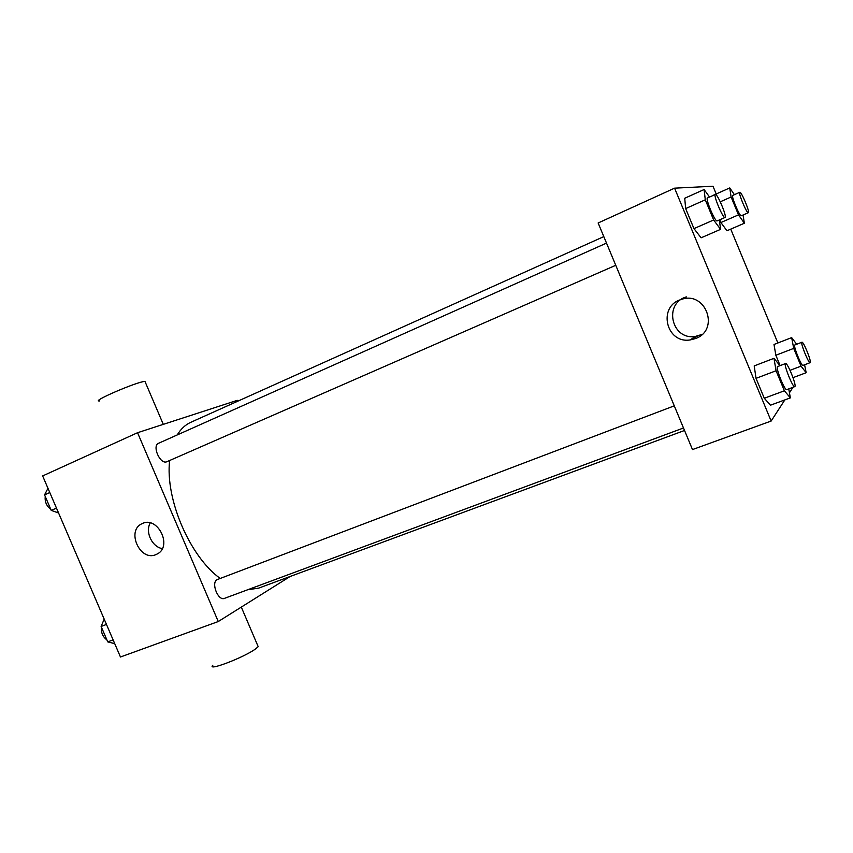 <?xml version="1.0" encoding="UTF-8"?>
<svg xmlns="http://www.w3.org/2000/svg" width="853" height="853" viewBox="0 0 853 853"><rect width="100%" height="100%" fill="white"/><g stroke="black" fill="none" stroke-linecap="round" stroke-linejoin="round"><path stroke-width="1.28" d="M290.169 576.468L218.261 621.538L120.465 657.002L42.65 475.931L137.546 432.716L237.294 400.334L237.678 401.23M603.807 236.612L190.816 422.299C185.389 424.741 180.857 428.952 177.221 434.945M169.64 460.503C165.077 498.973 189.867 556.678 220.17 578.419M247.583 589.786L258.694 588.122L684.532 430.477M218.261 621.538L137.546 432.716M606.504 243.105L158.583 443.272C151.738 445.746 160.193 464.789 166.783 461.75L615.749 265.294M683.498 427.982L224.478 598.369C218.091 601.312 210.755 582.61 217.131 579.624L674.275 405.847M155.939 554.61C139.967 561.882 125.903 530.342 142.131 523.635C157.389 515.5 172.839 545.931 157.464 553.864L155.939 554.61M212.813 665.255C206.447 671.78 243.723 657.61 255.473 648.984L258.203 646.691L257.542 645.135M145.405 382.453L144.957 381.408C137.322 381.526 89.65 402.104 99.694 400.931M162.283 548.618C151.994 546.901 144.967 531.877 150.267 522.9M695.547 338.556L690.205 339.931C666.022 343.951 657.439 306.238 681.11 299.531C705.666 290.319 720.263 329.876 695.547 338.556L694.907 336.7M696.837 336.199L697.455 337.681M784.835 399.908L771.144 421.051L692.487 449.574L598.134 222.985L674.584 188.161L713.001 186.242L716.2 193.972M730.744 229.126L777.861 342.97M719.367 219.957L720.582 229.35L701.113 237.806L693.958 228.615L685.652 208.58L684.724 198.248L704.098 189.526L709.547 197.054M804.592 364.796L806.17 372.718L801.052 366.15L793.716 348.397L775.846 355.253L780.132 365.617L775.846 355.253L774.002 344.473L791.659 337.617L796.681 344.26M771.144 421.051L674.584 188.161M792.97 387.347L789.451 392.775M712.415 195.668L729.763 187.916L734.401 194.676M726.937 230.768L720.902 222.537L719.761 219.786L720.902 222.537L726.937 230.768L744.36 223.23L738.495 214.86L731.106 197L729.763 187.916M788.758 388.904L790.358 397.882L770.494 405.186L764.277 398.244L756.035 378.348L754.201 365.905L773.98 358.324L779.973 365.67M702.147 334.376L695.27 336.455C671.556 340.422 663.165 303.487 686.377 296.897M790.358 397.882L784.376 390.791L776.07 370.756L773.98 358.324M785.56 363.549L777.573 366.587C775.121 366.811 784.749 391.079 786.743 389.65L794.911 386.548C796.574 384.852 787.372 362.226 785.56 363.549C783.193 363.751 792.863 388.072 794.761 386.676M770.494 405.186L764.277 398.244L756.035 378.348L754.201 365.905M784.376 390.791L764.277 398.244M776.07 370.756L756.035 378.348M720.582 229.35L713.641 219.989L705.292 199.805L704.098 189.526M715.336 194.473L707.5 197.971C705.09 198.322 715.027 222.057 717.106 220.938L725.007 217.483C727.342 217.078 717.224 193.023 715.336 194.473C713.012 194.783 722.96 218.592 724.954 217.504L725.007 217.483M701.113 237.806L693.958 228.615L685.652 208.58L684.724 198.248M713.641 219.989L693.958 228.615M705.292 199.805L685.652 208.58M793.716 348.397L791.659 337.617M801.937 342.224L794.815 344.975C792.863 345.102 801.457 366.577 802.993 365.393L810.254 362.61C811.587 361.32 803.355 341.125 801.937 342.224C800.05 342.341 808.676 363.858 810.147 362.696M806.17 372.718L793.013 377.644M801.052 366.15L790.038 370.309M775.846 355.253L774.002 344.473M743.048 215.009L744.36 223.23M739.786 192.288L732.78 195.401C730.861 195.625 739.658 216.705 741.278 215.766L748.326 212.706C750.182 212.44 741.257 191.104 739.786 192.288C737.93 192.479 746.738 213.623 748.294 212.717L748.326 212.706M738.495 214.86L720.902 222.537M731.106 197L720.273 201.809M114.739 643.652L107.755 641.893L101.123 626.454L104.183 619.107M113.118 639.899L107.755 641.893M106.476 624.428L101.123 626.454M101.39 627.072C100.953 632.595 102.787 636.86 106.892 639.867M58.58 512.984L51.233 510.403L44.559 494.879L47.971 488.311M56.479 508.1L51.233 510.403M49.794 492.544L44.559 494.879M45.252 496.499C44.665 501.692 46.51 505.978 50.785 509.358M241.303 607.101L258.203 646.691M163.296 424.357L144.957 381.408M695.27 336.455L690.205 339.931"/></g></svg>

